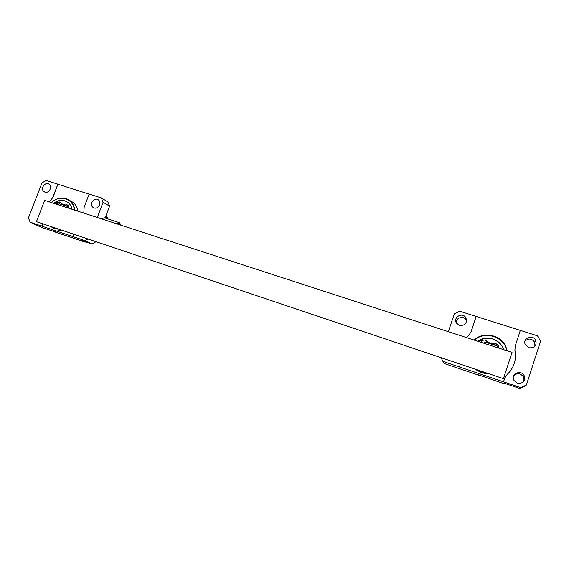 <?xml version="1.0" encoding="UTF-8"?>
<svg xmlns="http://www.w3.org/2000/svg" width="569" height="569" viewBox="0 0 569 569"><rect width="100%" height="100%" fill="white"/><g stroke="black" fill="none" stroke-linecap="round" stroke-linejoin="round"><path stroke-width="0.85" d="M512.982 366.671C515.407 361.493 516.055 356.073 514.924 350.426L515.151 346.229L520.322 330.404L537.527 335.845L540.55 341.279L526.389 385.007L525.493 385.924L519.945 388.52L504.767 383.392L504.525 383.911L506.126 383.855M497.029 347.531L497.462 346.087L484.738 341.955L484.269 343.384M492.541 344.494L495.528 343.939L497.1 344.451L498.508 345.582L498.8 347.033M488.216 342.694L489.134 343.384M487.754 342.239L485.193 339.857L477.86 341.3M485.193 339.857L485.556 340.262M485.186 340.141C483.095 339.679 481.623 340.376 480.769 342.246L480.755 342.239M493.103 344.224L495.571 343.662L497.15 344.174L498.558 345.312L498.309 347.951M481.09 340.767L477.974 340.973C487.69 335.923 495.841 337.858 502.434 346.77L503.729 349.715L502.441 346.734C500.215 342.943 496.993 340.333 492.761 338.904C487.235 337.289 482.178 338.05 477.576 341.208M481.082 340.532L481.9 340.39M487.775 341.955L485.57 339.978M493.501 343.889L487.811 342.339M477.042 374.352L504.525 383.911M519.945 388.52L520.727 387.653L442.959 361.415L444.169 363.513L478.771 375.213M503.522 381.849L504.98 377.475M503.508 381.87L504.724 378.157M471.018 331.947L468.756 335.411L471.018 331.947L476.168 316.442L520.322 330.404M471.025 331.997L476.168 316.499M479.105 370.696L484.838 372.624M506.915 350.746C504.383 336.699 484.596 330.44 474.496 340.205M488.238 342.438L489.397 343.47M504.739 378.129L507.043 374.594C513.978 367.915 516.609 359.843 514.945 350.383L514.924 350.426M520.727 387.653L526.389 385.007M515.165 346.187L514.945 350.383M517.37 383.221C523.224 383.67 525.479 381.123 524.141 375.597C520.82 368.996 510.109 374.324 514.084 380.576L517.37 383.221M528.893 347.759C534.504 348.214 536.816 345.803 535.842 340.525C533.025 333.839 521.915 338.399 525.393 344.793L528.893 347.759M448.365 331.699L454.332 313.875L459.724 311.243L476.168 316.442M459.389 366.962L460.257 364.359M468.756 335.411L466.594 337.63M441.167 357.944L442.959 361.415M459.51 325.44C465.264 325.696 467.398 323.135 465.904 317.751C462.455 311.677 452.533 317.474 456.551 323.199L459.51 325.44M456.238 322.651C455.869 317.53 463.728 315.418 466.239 319.977L466.665 320.859M513.722 375.782C517.114 372.738 520.308 373.051 523.295 376.714C524.227 378.563 524.177 380.355 523.139 382.076M524.988 341.165C528.594 338.029 531.844 338.42 534.753 342.346L534.924 346.308M515.151 346.229L520.301 330.454M468.764 335.454L466.63 337.645M459.403 366.991L460.271 364.366M475.606 369.523L481.772 372.851L488.721 373.933M487 373.349L481.765 372.311L476.978 369.978M474.055 340.063C482.832 331.578 499.589 334.373 505.357 345.497L507.377 350.902M480.762 342.225L481.9 340.632M496.993 347.524L497.462 346.087M503.451 378.655L36.444 221.668L503.451 378.655L512.029 352.41L44.674 200.366L36.444 221.668M68.572 205.53L65.883 205.935M57.113 204.413L57.981 203.033L56.416 202.656L59.475 201.959L60.591 202.564C59.105 202.265 57.974 202.891 57.213 204.442M64.83 205.594L65.236 204.954L66.765 204.698L68.351 205.309L68.436 208.098M56.416 202.656L54.112 203.126C58.358 200.153 62.576 199.669 66.772 201.682M65.236 204.954L61.224 203.652L60.414 202.408M86.111 241.996L84.923 242.102L81.147 240.317L91.901 243.945L85.051 240.687L72.932 236.597L73.764 234.407M65.691 235.488L84.923 242.102M104.924 217.963L104.191 217.721L101.823 218.958M107.47 218.788L107.057 217.301M107.413 218.155L105.464 217.059L109.597 206.149L103.074 202.23L97.292 217.486M42.753 223.98L41.914 226.156L30.072 222.138L41.793 227.522L55.641 231.974M72.932 236.597L41.914 226.156M51.174 200.053L52.917 197.045L57.874 184.178L53.095 197.137L49.439 201.917M72.092 209.285C71.509 206.49 70.186 204.257 68.116 202.585L64.894 200.857C60.983 199.733 57.227 200.544 53.621 203.275M52.483 227.251L56.523 228.61M74.311 210.011C73.557 198.659 59.589 194.242 51.445 202.564M61.224 203.652L62.611 204.868M83.778 213.083L84.169 207.13L89.148 194.065L101.296 197.905L107.833 201.888L109.597 206.149M85.051 240.687L87.868 239.151M103.074 202.23L101.296 197.905M94.07 207.92C98.181 209.492 102.05 202.656 98.537 200.032C94.646 196.511 88.721 204.15 92.911 207.287L94.07 207.92M30.072 222.138L28.45 217.87L42.021 182.827L46.189 180.48L57.874 184.178M54.29 231.747L66.559 235.893M41.729 226.071L42.561 223.916M50.997 199.954L49.24 201.853M44.958 192.123C48.948 193.652 52.725 186.803 49.254 184.342C45.463 181.056 39.844 188.673 43.92 191.575L44.958 192.123M58.052 184.278L89.134 194.107M98.366 206.746L99.724 204.456M95.812 241.825L91.901 243.945M57.882 230.125L62.889 230.751M77.981 211.199C77.42 207.529 75.812 204.605 73.159 202.436L69.781 200.53M58.23 229.186L54.489 228.532L51.167 226.811M51.31 202.521C57.59 197.173 63.785 196.54 69.887 200.615C72.747 202.977 74.39 206.156 74.831 210.174M54.98 203.716L54.112 203.126M57.377 203.169L55.079 203.638M121.225 225.274L119.39 222.657L117.072 223.916M67.583 207.82L68.038 206.632L68.92 207.109M68.038 206.632L59.055 203.716L58.6 204.897M67.882 205.06L68.365 205.324M66.765 204.698L67.882 205.302M65.094 205.295L66.047 205.807M57.028 202.521L57.981 203.033M466.239 319.977L465.904 317.751M523.295 376.714L524.141 375.597M534.753 342.346L535.842 340.525M105.67 216.512L107.242 217.401M44.88 192.094L43.92 191.575M93.921 207.863L92.911 207.287M73.159 202.436L69.887 200.615M107.548 218.809L107.456 217.806M104.191 217.721L119.39 222.657"/></g></svg>
